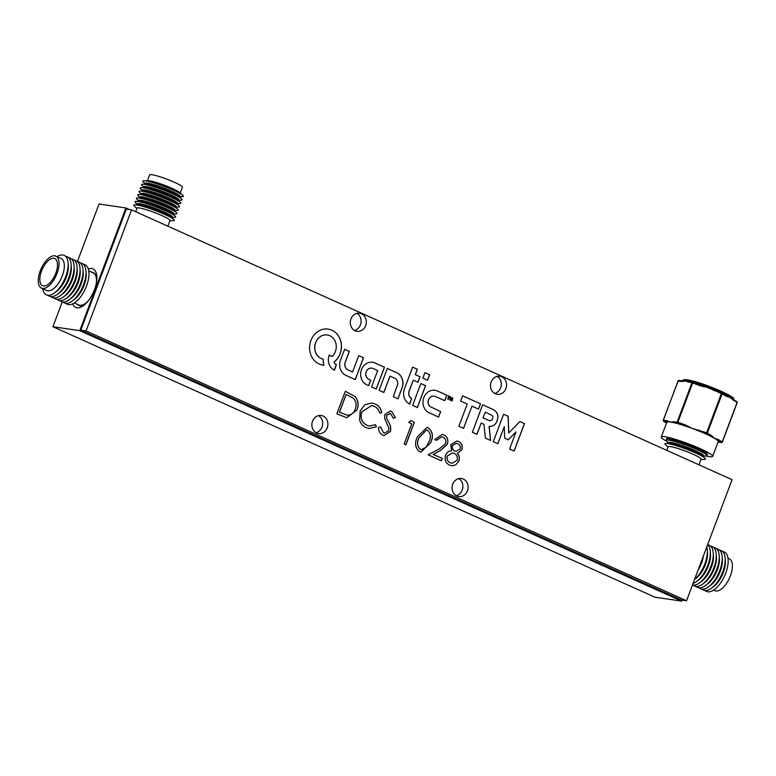 <?xml version="1.0" encoding="UTF-8"?>
<svg xmlns="http://www.w3.org/2000/svg" width="776" height="776" viewBox="0 0 776 776"><rect width="100%" height="100%" fill="white"/><g stroke="black" fill="none" stroke-linecap="round" stroke-linejoin="round"><path stroke-width="1.16" d="M72.653 303.882A21.117 9.942 -65.8 0 0 76.969 307.81A21.117 9.942 -65.8 0 0 81.868 306.646A21.117 9.942 -65.8 0 0 96.505 274.054A21.117 9.942 -65.8 0 0 91.723 268.545A21.117 9.942 -65.8 0 0 88.328 269M129.476 209.559L125.906 207.958L79.782 330.673L681.726 601.128L682.104 600.11M681.726 601.128L654.866 597.171L52.923 326.715L62.264 301.874M125.906 207.958L99.047 204.001L77.396 261.599M79.782 330.673L52.923 326.715M456.22 495.699A9.157 8.002 98.4 0 0 462.777 487.929A9.157 8.002 98.4 0 0 458.732 478.608A9.157 8.002 98.4 0 1 462.224 490.073A9.157 8.002 98.4 0 1 456.22 495.699M354.438 330.43A9.157 8.002 98.4 0 0 360.995 322.661A9.157 8.002 98.4 0 0 356.96 313.339A9.157 8.002 98.4 0 1 360.442 324.805A9.157 8.002 98.4 0 1 354.438 330.43M494.661 393.432A9.157 8.002 98.4 0 0 501.218 385.662A9.157 8.002 98.4 0 0 497.173 376.341A9.157 8.002 98.4 0 1 500.665 387.806A9.157 8.002 98.4 0 1 494.661 393.432M316.007 432.698A9.157 8.002 98.4 0 0 322.564 424.928A9.157 8.002 98.4 0 0 318.519 415.606A9.157 8.002 98.4 0 1 322.011 427.072A9.157 8.002 98.4 0 1 316.007 432.698M727.966 558.138L729.159 558.681A17.528 8.255 114.2 0 1 728.451 580.215A17.528 8.255 114.2 0 1 714.793 590.652L713.59 590.119M722.592 551.513A21.65 10.195 114.2 0 1 723.31 578.537A21.65 10.195 114.2 0 1 705.074 590.497M725.201 559.399A18.653 8.788 114.2 0 1 721.214 577.14A18.653 8.788 114.2 0 1 712.698 587.209M719.614 550.174A21.65 10.195 114.2 0 1 720.332 577.198A21.65 10.195 114.2 0 1 702.105 589.168M722.223 558.06A18.653 8.788 114.2 0 1 718.236 575.802A18.653 8.788 114.2 0 1 709.73 585.88M716.646 548.845A21.65 10.195 114.2 0 1 717.363 575.86A21.65 10.195 114.2 0 1 699.127 587.83M719.245 556.722A18.653 8.788 114.2 0 1 715.268 574.463A18.653 8.788 114.2 0 1 706.752 584.541M713.668 547.507A21.65 10.195 114.2 0 1 714.386 574.521A21.65 10.195 114.2 0 1 696.15 586.491M716.277 555.393A18.653 8.788 114.2 0 1 712.29 573.134A18.653 8.788 114.2 0 1 703.774 583.203M710.7 546.168A21.65 10.195 114.2 0 1 711.408 573.192A21.65 10.195 114.2 0 1 693.181 585.153M713.299 554.054A18.653 8.788 114.2 0 1 709.312 571.796A18.653 8.788 114.2 0 1 700.806 581.864M707.722 544.83A21.65 10.195 114.2 0 1 708.439 571.854A21.65 10.195 114.2 0 1 692.473 585.046M710.321 552.716A18.653 8.788 114.2 0 1 706.344 570.457A18.653 8.788 114.2 0 1 697.828 580.535M707.615 544.742A21.65 10.195 114.2 0 1 705.462 570.515A21.65 10.195 114.2 0 1 693.075 583.426M707.353 551.377A18.653 8.788 114.2 0 1 703.366 569.118A18.653 8.788 114.2 0 1 694.85 579.197M706.752 547.032A21.65 10.195 114.2 0 1 702.493 569.177A21.65 10.195 114.2 0 1 694.578 579.429M703.415 555.917A17.596 8.284 114.2 0 1 699.651 567.295A17.596 8.284 114.2 0 1 698.206 569.778M669.572 439.973L669.882 439.129A18.653 2.173 20.6 0 1 670.251 438.886M668.485 442.863L666.817 441.36A21.65 2.522 20.6 0 1 667.321 440.011L670.396 439.963A18.653 2.173 20.6 0 1 694.113 447.383A18.653 2.173 20.6 0 1 703.871 452.544L706.16 454.61A21.65 2.522 20.6 0 1 705.656 455.958L703.415 455.987M667.321 440.011A21.65 2.522 20.6 0 1 694.83 448.615A21.65 2.522 20.6 0 1 706.16 454.61M668.272 443.416L668.592 442.562A18.653 2.173 20.6 0 1 693.249 449.673A18.653 2.173 20.6 0 1 703.522 455.696L703.202 456.54M668.039 447.054L665.517 444.793A21.65 2.522 20.6 0 1 666.031 443.445L669.106 443.397A18.653 2.173 20.6 0 1 692.822 450.817A18.653 2.173 20.6 0 1 702.581 455.987L704.87 458.044A21.65 2.522 20.6 0 1 704.365 459.392L700.98 459.44M666.031 443.445A21.65 2.522 20.6 0 1 693.54 452.049A21.65 2.522 20.6 0 1 704.87 458.044M666.797 450.352L668.136 446.772A17.596 2.056 20.6 0 1 691.397 453.485A17.596 2.056 20.6 0 1 701.087 459.159L698.972 464.805M704.705 451.836A18.653 2.173 20.6 0 1 704.812 452.253L704.492 453.106M145.112 183.611L143.434 182.108A21.65 2.522 20.6 0 1 143.948 180.75L148.187 180.692A17.528 2.047 20.6 0 1 170.468 187.666A17.528 2.047 20.6 0 1 179.634 192.516L182.787 195.358A21.65 2.522 20.6 0 1 182.282 196.706L180.032 196.735M147.401 180.701L149.593 174.872A17.528 2.047 20.6 0 1 172.757 181.545A17.528 2.047 20.6 0 1 182.409 187.21L180.216 193.04M143.948 180.75A21.65 2.522 20.6 0 1 171.457 189.363A21.65 2.522 20.6 0 1 182.787 195.358M144.899 184.154L145.219 183.311A18.653 2.173 20.6 0 1 169.876 190.421A18.653 2.173 20.6 0 1 180.148 196.435L179.828 197.288M143.812 187.045L142.144 185.542A21.65 2.522 20.6 0 1 142.658 184.193L145.733 184.145A18.653 2.173 20.6 0 1 169.449 191.565A18.653 2.173 20.6 0 1 179.207 196.726L181.497 198.792A21.65 2.522 20.6 0 1 180.992 200.14L178.742 200.169M142.658 184.193A21.65 2.522 20.6 0 1 170.167 192.797A21.65 2.522 20.6 0 1 181.497 198.792M143.609 187.598L143.929 186.744A18.653 2.173 20.6 0 1 168.586 193.855A18.653 2.173 20.6 0 1 178.858 199.878L178.538 200.722M142.522 190.479L140.854 188.975A21.65 2.522 20.6 0 1 141.358 187.627L144.443 187.579A18.653 2.173 20.6 0 1 168.149 194.999A18.653 2.173 20.6 0 1 177.917 200.169L180.207 202.226A21.65 2.522 20.6 0 1 179.702 203.574L177.452 203.603M141.358 187.627A21.65 2.522 20.6 0 1 168.877 196.231A21.65 2.522 20.6 0 1 180.207 202.226M142.318 191.032L142.638 190.178A18.653 2.173 20.6 0 1 167.296 197.288A18.653 2.173 20.6 0 1 177.559 203.312L177.248 204.156M141.232 193.913L139.564 192.409A21.65 2.522 20.6 0 1 140.068 191.061L143.153 191.022A18.653 2.173 20.6 0 1 166.859 198.433A18.653 2.173 20.6 0 1 176.627 203.603L178.916 205.659A21.65 2.522 20.6 0 1 178.412 207.008L176.162 207.046M140.068 191.061A21.65 2.522 20.6 0 1 167.587 199.665A21.65 2.522 20.6 0 1 178.916 205.659M141.028 194.466L141.348 193.622A18.653 2.173 20.6 0 1 165.996 200.732A18.653 2.173 20.6 0 1 176.268 206.746L175.948 207.599M139.942 197.356L138.274 195.843A21.65 2.522 20.6 0 1 138.778 194.495L141.862 194.456A18.653 2.173 20.6 0 1 165.569 201.876A18.653 2.173 20.6 0 1 175.337 207.037L177.626 209.103A21.65 2.522 20.6 0 1 177.112 210.451L174.872 210.48M138.778 194.495A21.65 2.522 20.6 0 1 166.297 203.108A21.65 2.522 20.6 0 1 177.626 209.103M139.738 197.899L140.049 197.055A18.653 2.173 20.6 0 1 164.706 204.166A18.653 2.173 20.6 0 1 174.978 210.18L174.658 211.033M138.652 200.79L136.983 199.286A21.65 2.522 20.6 0 1 137.488 197.938L140.563 197.89A18.653 2.173 20.6 0 1 164.279 205.31A18.653 2.173 20.6 0 1 174.047 210.471L176.327 212.537A21.65 2.522 20.6 0 1 175.822 213.885L173.581 213.914M137.488 197.938A21.65 2.522 20.6 0 1 164.997 206.542A21.65 2.522 20.6 0 1 176.327 212.537M138.438 201.343L138.758 200.489A18.653 2.173 20.6 0 1 163.416 207.599A18.653 2.173 20.6 0 1 173.688 213.623L173.368 214.467M137.362 204.224L135.693 202.72A21.65 2.522 20.6 0 1 136.198 201.372L139.273 201.323A18.653 2.173 20.6 0 1 162.989 208.744A18.653 2.173 20.6 0 1 172.747 213.914L175.036 215.97A21.65 2.522 20.6 0 1 174.532 217.319L172.282 217.348M136.198 201.372A21.65 2.522 20.6 0 1 163.707 209.976A21.65 2.522 20.6 0 1 175.036 215.97M137.148 204.777L137.468 203.923A18.653 2.173 20.6 0 1 162.126 211.033A18.653 2.173 20.6 0 1 172.398 217.057L172.078 217.901M136.906 208.414L134.394 206.154A21.65 2.522 20.6 0 1 134.908 204.806L137.982 204.767A18.653 2.173 20.6 0 1 161.699 212.178A18.653 2.173 20.6 0 1 171.457 217.348L173.746 219.404A21.65 2.522 20.6 0 1 173.242 220.753L169.857 220.801M134.908 204.806A21.65 2.522 20.6 0 1 162.417 213.41A21.65 2.522 20.6 0 1 173.746 219.404M135.674 211.712L137.012 208.143A17.596 2.056 20.6 0 1 160.273 214.845A17.596 2.056 20.6 0 1 169.963 220.52L167.839 226.165M41.468 288.129L46.764 290.505A17.528 8.255 -65.8 0 0 59.539 281.62A17.528 8.255 -65.8 0 0 63.797 261.919A17.528 8.255 -65.8 0 0 61.129 258.524L55.833 256.148A17.528 8.255 -65.8 0 0 43.058 265.043A17.528 8.255 -65.8 0 0 38.8 284.743A17.528 8.255 -65.8 0 0 41.468 288.129A17.528 8.255 -65.8 0 0 54.252 279.234A17.528 8.255 -65.8 0 0 58.51 259.543A17.528 8.255 -65.8 0 0 55.833 256.148M42.67 288.662A21.65 10.195 -65.8 0 0 43.136 290.69A21.65 10.195 -65.8 0 0 59.442 287.983A21.65 10.195 -65.8 0 0 67.483 259.572A21.65 10.195 -65.8 0 0 57.036 256.691M55.659 291.999A18.653 8.788 -65.8 0 0 68.162 264.189M48.044 295.287A21.65 10.195 -65.8 0 0 64.311 286.664A21.65 10.195 -65.8 0 0 70.461 260.901A21.65 10.195 -65.8 0 0 65.553 256.303M58.636 293.338A18.653 8.788 -65.8 0 0 71.13 265.528M51.012 296.626A21.65 10.195 -65.8 0 0 67.279 288.003A21.65 10.195 -65.8 0 0 73.429 262.24A21.65 10.195 -65.8 0 0 68.531 257.642M61.614 294.676A18.653 8.788 -65.8 0 0 74.108 266.857M53.99 297.965A21.65 10.195 -65.8 0 0 70.257 289.341A21.65 10.195 -65.8 0 0 76.407 263.578A21.65 10.195 -65.8 0 0 71.508 258.98M64.583 296.015A18.653 8.788 -65.8 0 0 77.086 268.195M56.958 299.303A21.65 10.195 -65.8 0 0 73.225 290.67A21.65 10.195 -65.8 0 0 79.375 264.917A21.65 10.195 -65.8 0 0 74.477 260.319M67.561 297.344A18.653 8.788 -65.8 0 0 80.054 269.534M59.936 300.632A21.65 10.195 -65.8 0 0 76.203 292.009A21.65 10.195 -65.8 0 0 82.353 266.246A21.65 10.195 -65.8 0 0 77.454 261.648M70.538 298.682A18.653 8.788 -65.8 0 0 83.032 270.873M62.914 301.971A21.65 10.195 -65.8 0 0 79.181 293.347A21.65 10.195 -65.8 0 0 85.331 267.584A21.65 10.195 -65.8 0 0 80.432 262.986M73.507 300.021A18.653 8.788 -65.8 0 0 86.01 272.211M65.882 303.309A21.65 10.195 -65.8 0 0 82.149 294.686A21.65 10.195 -65.8 0 0 88.299 268.923A21.65 10.195 -65.8 0 0 83.401 264.325M74.331 302.97L78.832 304.997A17.596 8.284 -65.8 0 0 88.988 299.905M96.195 283.851A17.596 8.284 -65.8 0 0 95.943 276.285A17.596 8.284 -65.8 0 0 93.256 272.88L88.755 270.863M77.522 304.405A17.867 8.41 -65.8 0 0 78.725 305.23A17.867 8.41 -65.8 0 0 87.572 301.709M96.602 281.601A17.867 8.41 -65.8 0 0 96.088 276.101A17.867 8.41 -65.8 0 0 93.362 272.648A17.867 8.41 -65.8 0 0 91.946 272.298M57.026 261.434A14.889 7.013 -65.8 0 0 54.757 258.563A14.889 7.013 -65.8 0 0 43.902 266.11A14.889 7.013 -65.8 0 0 40.284 282.842A14.889 7.013 -65.8 0 0 42.554 285.723A14.889 7.013 -65.8 0 0 53.408 278.167A14.889 7.013 -65.8 0 0 57.026 261.434M706.344 454.775A22 2.571 -159.4 0 0 707.576 454.416A22 2.571 -159.4 0 0 707.586 454.241A22 2.571 -159.4 0 0 687.206 444.017A22 2.571 -159.4 0 0 666.39 438.935A22 2.571 -159.4 0 0 666.371 439.109A22 2.571 -159.4 0 0 667.069 440.021M718.033 442.087L721.263 442.504A0.883 0.728 -59.5 0 0 722.272 441.884L737.035 402.618L729.886 397.409L726.22 396.245A0.883 0.728 -59.5 0 0 725.967 395.285L725.967 395.285A0.883 0.728 -59.5 0 0 725.822 395.226L721.981 392.957M732.787 399.33L736.637 401.599A0.883 0.728 120.5 0 1 737.035 402.618L737.152 402.725A0.883 0.883 0 0 0 736.773 401.658L732.67 399.233A0.883 0.728 120.5 0 1 732.932 400.203M705.743 455.958A27.461 3.201 -159.4 0 0 712.678 456.337A27.461 3.201 -159.4 0 0 712.698 456.113A27.461 3.201 -159.4 0 0 687.264 443.358A27.461 3.201 -159.4 0 0 661.278 437.014A27.461 3.201 -159.4 0 0 661.259 437.227A27.461 3.201 -159.4 0 0 666.749 441.301M712.678 456.337L718.217 441.612A27.461 3.201 -159.4 0 0 718.236 441.389A27.461 3.201 -159.4 0 0 717.16 440.079A27.461 3.201 -159.4 0 0 714.512 438.314L718.169 439.468L722.398 441.99L737.152 402.725M726.22 396.245L722.116 393.83L707.353 433.095A0.883 0.728 -59.5 0 1 706.344 433.716L710.447 436.131A0.883 0.728 -59.5 0 0 711.466 435.52L714.512 438.314A27.461 3.201 -159.4 0 0 710.447 436.131A27.461 3.201 -159.4 0 0 698.429 430.806A27.461 3.201 -159.4 0 0 691.95 428.323L706.635 432.775L721.389 393.51L707.324 387.418L700.563 385.866L700.883 385.148A27.461 3.201 20.6 0 1 701.271 385.284A27.461 3.201 20.6 0 1 707.324 387.418A27.461 3.201 20.6 0 1 713.425 389.746A27.461 3.201 20.6 0 1 713.794 389.901M700.563 385.866L692.648 382.956L677.885 422.222L677.176 422.018A0.883 0.786 -82.7 0 0 677.593 423.162L685.509 426.063L685.8 425.132L691.95 428.323A27.461 3.201 -159.4 0 0 685.509 426.063A27.461 3.201 -159.4 0 0 673.791 422.678A27.461 3.201 -159.4 0 0 669.96 421.96L677.176 422.018L691.94 382.752L685.334 381.055L681.92 381.472A0.883 0.786 -82.7 0 1 682.754 380.919L682.754 380.919A0.883 0.786 -82.7 0 1 682.948 380.977A27.461 3.201 20.6 0 1 683.365 380.938A27.461 3.201 20.6 0 1 685.334 381.055A27.461 3.201 20.6 0 1 688.748 381.676A27.461 3.201 20.6 0 1 688.904 381.705M663.315 420.805A0.883 0.728 -59.5 0 0 663.771 421.397L667.573 421.882A0.883 0.786 -82.7 0 1 667.156 420.738L669.96 421.96A27.461 3.201 -159.4 0 0 667.573 421.882A27.461 3.201 -159.4 0 0 666.817 422.29L661.278 437.014M726.026 395.324A27.461 3.201 20.6 0 1 726.2 395.411A27.461 3.201 20.6 0 1 729.886 397.409A27.461 3.201 20.6 0 1 732.205 398.922A27.461 3.201 20.6 0 1 732.534 399.174A0.883 0.728 120.5 0 1 732.67 399.233L732.205 398.922M718.169 439.468A0.883 0.728 -59.5 0 1 717.16 440.079L721.263 442.504A0.883 0.786 97.3 0 0 721.69 442.543M713.425 389.746L713.483 390.6M722.116 393.83A0.883 0.728 -59.5 0 0 721.719 392.811L721.389 393.51L722.116 393.83M711.466 435.52L706.635 432.775L706.344 433.716L698.429 430.806L698.72 429.875M689.166 381.773A0.883 0.786 97.3 0 0 688.972 381.714L688.972 381.714A0.883 0.786 97.3 0 0 688.137 382.267M700.883 385.148L692.968 382.248A0.883 0.786 97.3 0 0 691.94 382.752L692.648 382.956L692.968 382.248L701.271 385.284M685.8 425.132L677.885 422.222L677.593 423.162L673.791 422.678A0.883 0.786 -82.7 0 1 673.374 421.533M666.535 423.027L663.771 421.397A0.883 0.786 -82.7 0 1 663.354 420.252L667.156 420.738M679.145 380.492A0.883 0.786 97.3 0 0 678.117 380.987L663.257 420.262A0.883 0.883 0 0 0 663.635 421.339L666.535 423.046M508.794 432.863L508.687 432.824A0.64 0.563 -81.6 0 1 508.678 432.746L508.59 430.34A2722.897 2381.069 -81.6 0 1 508.503 427.663A5257.458 4597.46 -81.6 0 1 508.396 424.511L508.115 416.295L503.614 414.238L493.293 441.709L497.843 443.717L504.293 426.703L504.681 438.159L508.299 439.817L516.021 431.892L509.599 449.032L514.148 451.04L524.498 423.589L519.901 421.533L514.342 427.236A1688.741 1476.747 -81.6 0 1 511.753 429.885A305.24 266.925 -81.6 0 1 510.084 431.572A1434.543 1254.452 -81.6 0 1 508.813 432.853L508.775 432.843A0.64 0.563 -81.6 0 1 508.765 432.756L508.678 430.35A2722.897 2381.069 -81.6 0 1 508.581 427.683A5257.458 4597.46 -81.6 0 1 508.474 424.52L508.193 416.305L503.624 414.219M489.171 439.837L489.171 439.837A68.948 60.295 98.4 0 0 489.976 440.196A255.673 223.575 98.4 0 0 490.607 440.467L490.432 438.333A843.784 737.86 98.4 0 0 490.18 436.044A1647.225 1440.44 98.4 0 0 489.889 433.338A3944.573 3449.388 -81.6 0 1 489.598 430.641A1995.668 1745.137 -81.6 0 1 489.346 428.362L489.219 426.286A0.65 0.563 98.4 0 0 489.394 426.325A33.087 28.935 98.4 0 0 489.947 426.354A20.195 17.664 98.4 0 0 490.5 426.363A6.567 5.742 98.4 0 0 490.917 426.344A7.236 6.324 98.4 0 0 491.994 426.15A7.682 6.722 98.4 0 0 493.051 425.752A7.741 6.771 98.4 0 0 494.05 425.161A7.479 6.547 98.4 0 0 494.942 424.404A7.323 6.402 98.4 0 0 495.728 423.483A10.185 8.905 98.4 0 0 496.446 422.348A11.116 9.719 98.4 0 0 497.047 421.058A11.543 10.098 98.4 0 0 497.513 419.69A9.719 8.497 98.4 0 0 497.911 416.722A7.1 6.208 98.4 0 0 497.435 414.035A7.469 6.538 98.4 0 0 496.068 411.736A11.475 10.039 98.4 0 0 493.875 409.912A5.083 4.443 98.4 0 0 493.497 409.699A362.702 317.171 98.4 0 0 492.168 409.088A341.44 298.585 98.4 0 0 490.403 408.283A1088.796 952.113 98.4 0 0 488.036 407.216L482.662 404.791L472.361 432.271L476.92 434.317L481.178 423.075L483.923 424.317L485.407 438.13L488.007 439.313A293.037 256.255 98.4 0 0 489.171 439.837M367.504 385.109A21.505 18.808 98.4 0 0 367.805 385.245L368.678 385.614L370.753 380.172L369.512 379.58A50.168 43.873 -81.6 0 1 368.959 379.299A20.186 17.654 -81.6 0 1 368.513 379.076A13.318 11.64 -81.6 0 1 368.183 378.882A2.095 1.833 -81.6 0 1 367.989 378.746A6.47 5.655 -81.6 0 1 366.961 377.689A5.733 5.005 -81.6 0 1 366.243 376.399A5.645 4.937 -81.6 0 1 365.874 374.934A6.101 5.335 -81.6 0 1 365.865 373.353A3.89 3.405 -81.6 0 1 365.962 372.79A8.614 7.537 -81.6 0 1 366.156 372.111A8.72 7.624 -81.6 0 1 366.388 371.442A4.404 3.851 -81.6 0 1 366.641 370.909A5.694 4.976 -81.6 0 1 367.611 369.599A5.733 5.015 -81.6 0 1 368.872 368.658A5.898 5.16 -81.6 0 1 370.317 368.144A6.392 5.597 -81.6 0 1 371.84 368.105A2.842 2.483 -81.6 0 1 372.189 368.183A7.032 6.15 -81.6 0 1 372.616 368.328A28.945 25.307 -81.6 0 1 373.314 368.619A699.186 611.41 -81.6 0 1 374.983 369.347L377.679 370.54L371.52 386.923L376.263 389.019L384.469 367.203L379.532 364.982A749.306 655.245 98.4 0 0 377.611 364.119A451.273 394.625 98.4 0 0 375.914 363.362A807.709 706.315 98.4 0 0 374.469 362.731A4.782 4.181 98.4 0 0 374.139 362.605A11.601 10.146 98.4 0 0 372.664 362.256A11.601 10.146 98.4 0 0 370.569 362.198A11.912 10.418 98.4 0 0 367.019 363.236A11.853 10.36 98.4 0 0 363.954 365.574A11.368 9.942 98.4 0 0 361.781 368.91A12.222 10.689 98.4 0 0 360.85 371.956A11.64 10.185 98.4 0 0 360.656 375.109A11.572 10.117 98.4 0 0 361.209 378.164A11.931 10.428 98.4 0 0 362.479 380.929A11.572 10.117 98.4 0 0 363.478 382.287A10.942 9.574 98.4 0 0 364.652 383.422A12.717 11.116 98.4 0 0 366.068 384.382A21.505 18.808 98.4 0 0 367.504 385.109M319.14 363.983A19.73 17.256 98.4 0 0 319.266 364.041A20.05 17.538 98.4 0 0 320.827 364.623A17.509 15.316 98.4 0 0 322.389 365.021A9.942 8.691 98.4 0 0 322.69 365.069A9.942 8.691 98.4 0 0 322.709 365.069A41.012 35.871 98.4 0 0 323.165 365.137A44.959 39.314 98.4 0 0 323.621 365.195A4.637 4.055 98.4 0 0 323.864 365.215A1.678 1.465 98.4 0 0 323.883 365.03A2.706 2.367 98.4 0 0 323.844 364.817A10.36 9.06 98.4 0 0 323.776 364.516A13.803 12.067 -81.6 0 1 323.543 363.401A21.582 18.866 -81.6 0 1 323.379 362.13A21.447 18.76 -81.6 0 1 323.272 360.85A13.211 11.553 -81.6 0 1 323.252 359.715A12.862 11.242 98.4 0 0 323.252 359.53A7.993 6.984 98.4 0 0 323.252 359.375A11.883 10.389 98.4 0 0 323.252 359.24L323.223 359.181A4.734 4.142 98.4 0 0 323.107 359.133A3.279 2.861 98.4 0 0 322.971 359.094A5.771 5.044 98.4 0 0 322.806 359.055A4.035 3.531 -81.6 0 1 322.593 358.997A18.11 15.84 -81.6 0 1 322.273 358.89A20.225 17.683 -81.6 0 1 321.924 358.774A17.247 15.084 -81.6 0 1 321.594 358.648A12.445 10.883 -81.6 0 1 321.177 358.464A12.445 10.883 -81.6 0 1 320.401 358.075A11.524 10.078 -81.6 0 1 319.305 357.358A11.65 10.185 -81.6 0 1 318.296 356.475A13.056 11.417 -81.6 0 1 317.374 355.437A14.036 12.271 -81.6 0 1 316.821 354.671A10.651 9.312 -81.6 0 1 316.356 353.924A10.68 9.341 -81.6 0 1 315.958 353.119A14.201 12.426 -81.6 0 1 315.589 352.226A12.561 10.99 -81.6 0 1 315.037 350.296A12.047 10.534 -81.6 0 1 314.775 348.298A12.096 10.573 -81.6 0 1 314.823 346.261A12.794 11.184 -81.6 0 1 315.163 344.224A8.497 7.43 -81.6 0 1 315.425 343.341A18.149 15.869 -81.6 0 1 315.813 342.303A18.032 15.762 -81.6 0 1 316.259 341.304A7.847 6.858 -81.6 0 1 316.676 340.528A13.347 11.669 -81.6 0 1 317.694 339.063A12.251 10.709 -81.6 0 1 318.858 337.803A12.047 10.534 -81.6 0 1 320.149 336.745A12.377 10.825 -81.6 0 1 321.574 335.901A12.28 10.738 -81.6 0 1 324.155 335.038A12.193 10.67 -81.6 0 1 326.812 334.912A12.251 10.709 -81.6 0 1 327.297 334.97A12.251 10.709 -81.6 0 1 329.393 335.533A12.513 10.942 -81.6 0 1 331.75 336.862A11.815 10.331 -81.6 0 1 333.34 338.365A12.397 10.845 -81.6 0 1 334.64 340.218A12.523 10.951 -81.6 0 1 335.591 342.352A12.367 10.816 -81.6 0 1 336.144 344.67A8.769 7.663 -81.6 0 1 336.221 345.368A15.675 13.706 -81.6 0 1 336.27 346.174A16.053 14.036 -81.6 0 1 336.27 346.998A10.505 9.186 -81.6 0 1 336.231 347.745A12.144 10.621 -81.6 0 1 335.863 350.015A12.251 10.719 -81.6 0 1 335.125 352.197A12.3 10.757 -81.6 0 1 334.039 354.195A12.358 10.806 -81.6 0 1 332.661 355.941L332.215 356.407L329.063 355.427A5.044 4.413 98.4 0 0 328.917 355.893A15.84 13.852 98.4 0 0 328.752 356.524A16.703 14.608 98.4 0 0 328.597 357.193A10.039 8.779 98.4 0 0 328.49 357.785A11.97 10.466 98.4 0 0 328.355 360.336A11.65 10.185 98.4 0 0 328.685 362.819A11.64 10.175 98.4 0 0 329.499 365.137A11.892 10.398 98.4 0 0 330.731 367.194A12.426 10.864 98.4 0 0 331.459 368.066A10.864 9.506 98.4 0 0 332.244 368.813A11.533 10.088 98.4 0 0 333.108 369.473A16.092 14.065 98.4 0 0 334.116 370.084L336.454 364.72A15.006 13.124 98.4 0 0 336.367 364.662L336.231 364.575A117.7 102.927 98.4 0 0 336.076 364.477A119.824 104.779 98.4 0 0 335.911 364.371A4.578 4.006 -81.6 0 1 335.397 363.983A6.683 5.849 -81.6 0 1 334.892 363.469A6.499 5.684 -81.6 0 1 334.456 362.906A3.773 3.298 -81.6 0 1 334.146 362.344L334.398 361.771A17.877 15.636 98.4 0 0 336.92 359.278A18.255 15.966 98.4 0 0 338.966 356.262A18.314 16.015 98.4 0 0 340.451 352.837A18.12 15.84 98.4 0 0 341.285 349.19A17.256 15.084 98.4 0 0 341.45 347.308A18.896 16.529 98.4 0 0 341.44 345.378A19.022 16.635 98.4 0 0 341.256 343.467A17.848 15.607 98.4 0 0 340.897 341.624A12.688 11.097 98.4 0 0 340.693 340.848A27.024 23.639 98.4 0 0 340.392 339.927A26.976 23.59 98.4 0 0 340.063 339.025A12.397 10.835 98.4 0 0 339.752 338.297A18.886 16.519 98.4 0 0 338.559 336.086A18.071 15.801 98.4 0 0 337.104 334.126A17.994 15.733 98.4 0 0 335.416 332.448A18.508 16.189 98.4 0 0 333.505 331.051A10.583 9.254 98.4 0 0 332.807 330.673A36.647 32.039 98.4 0 0 331.837 330.207A36.656 32.049 98.4 0 0 330.848 329.79A10.136 8.856 98.4 0 0 330.12 329.538A18.643 16.306 98.4 0 0 328.17 329.111A18.643 16.306 98.4 0 0 327.588 329.034A17.964 15.714 98.4 0 0 325.018 329.005A17.935 15.675 98.4 0 0 322.467 329.451A18.479 16.16 98.4 0 0 319.974 330.363A18.605 16.267 98.4 0 0 317.471 331.818A18.052 15.782 98.4 0 0 315.231 333.709A17.974 15.714 98.4 0 0 313.291 335.998A18.236 15.947 98.4 0 0 311.709 338.627A12.106 10.592 98.4 0 0 311.331 339.461A30.516 26.685 98.4 0 0 310.904 340.538A30.429 26.607 98.4 0 0 310.516 341.624A11.494 10.049 98.4 0 0 310.255 342.497A18.663 16.315 98.4 0 0 309.692 345.504A17.819 15.578 98.4 0 0 309.575 348.531A17.819 15.578 98.4 0 0 309.915 351.518A18.653 16.315 98.4 0 0 310.701 354.409A19.73 17.256 98.4 0 0 311.234 355.767A17.256 15.093 98.4 0 0 311.845 357.028A17.091 14.948 98.4 0 0 312.553 358.221A18.866 16.49 98.4 0 0 313.358 359.356A21.854 19.109 98.4 0 0 314.096 360.248A16.5 14.434 98.4 0 0 314.813 361.024A16.209 14.172 98.4 0 0 315.589 361.732A20.205 17.673 98.4 0 0 316.443 362.411A16.034 14.026 98.4 0 0 317.772 363.284A19.73 17.256 98.4 0 0 319.14 363.983M322.709 365.069L322.67 365.069A41.012 35.871 98.4 0 0 323.088 365.127A44.959 39.314 98.4 0 0 323.534 365.176A4.637 4.055 98.4 0 0 323.786 365.195L323.805 365.166A1.678 1.465 98.4 0 0 323.796 365.021A2.706 2.367 98.4 0 0 323.757 364.807A10.36 9.06 98.4 0 0 323.689 364.507A13.803 12.067 -81.6 0 1 323.466 363.391A21.582 18.866 -81.6 0 1 323.291 362.12A21.447 18.76 -81.6 0 1 323.185 360.84A13.211 11.553 -81.6 0 1 323.165 359.705A12.862 11.242 98.4 0 0 323.165 359.521A7.993 6.984 98.4 0 0 323.165 359.356A11.883 10.389 98.4 0 0 323.165 359.22L323.146 359.162A4.734 4.142 98.4 0 0 323.029 359.123A3.279 2.861 98.4 0 0 322.884 359.084A5.771 5.044 98.4 0 0 322.719 359.036A4.035 3.531 -81.6 0 1 322.506 358.978A18.11 15.84 -81.6 0 1 322.195 358.881A20.225 17.683 -81.6 0 1 321.846 358.755A17.247 15.084 -81.6 0 1 321.516 358.628A12.445 10.883 -81.6 0 1 321.089 358.454A12.445 10.883 -81.6 0 1 320.313 358.066A11.524 10.078 -81.6 0 1 319.217 357.348A11.65 10.185 -81.6 0 1 318.218 356.465A13.056 11.417 -81.6 0 1 317.287 355.418A14.036 12.271 -81.6 0 1 316.734 354.661A10.651 9.312 -81.6 0 1 316.269 353.914A10.68 9.341 -81.6 0 1 315.871 353.109A14.201 12.426 -81.6 0 1 315.502 352.207A12.561 10.99 -81.6 0 1 314.949 350.286A12.047 10.534 -81.6 0 1 314.697 348.288A12.096 10.573 -81.6 0 1 314.736 346.251A12.794 11.184 -81.6 0 1 315.075 344.214A8.497 7.43 -81.6 0 1 315.337 343.332A18.149 15.869 -81.6 0 1 315.725 342.294A18.032 15.762 -81.6 0 1 316.171 341.295A7.847 6.858 -81.6 0 1 316.589 340.509A13.347 11.669 -81.6 0 1 317.607 339.054A12.251 10.709 -81.6 0 1 318.771 337.783A12.047 10.534 -81.6 0 1 320.071 336.735A12.377 10.825 -81.6 0 1 321.487 335.892A12.28 10.738 -81.6 0 1 324.067 335.028A12.193 10.67 -81.6 0 1 326.725 334.902A12.251 10.709 -81.6 0 1 327.21 334.96A12.251 10.709 -81.6 0 1 327.259 334.96M450.972 399.621L450.953 399.601A152.756 133.579 -81.6 0 1 450.972 399.252A27.102 23.697 -81.6 0 1 450.992 398.854A52.768 46.143 -81.6 0 1 451.021 398.389L450.798 397.011A3.812 3.337 98.4 0 0 450.652 396.943L450.497 396.992A108.824 95.157 98.4 0 0 450.342 397.39A41.341 36.152 98.4 0 0 450.158 397.865A73.613 64.369 98.4 0 0 449.964 398.408L449.45 399.815L450.672 398.088L450.934 400.523L452.34 398.748L452.078 400.998L452.864 397.913A1.426 1.242 98.4 0 0 452.631 397.826L452.495 397.865A1.028 0.902 98.4 0 0 452.33 398.03A167.635 146.586 98.4 0 0 451.68 398.854A36.85 32.223 -81.6 0 1 451.448 399.155A18.973 16.587 -81.6 0 1 451.244 399.407A89.453 78.221 -81.6 0 1 451.069 399.621L451.04 399.611A152.756 133.579 -81.6 0 1 451.06 399.262A27.102 23.697 -81.6 0 1 451.079 398.864A52.768 46.143 -81.6 0 1 451.108 398.398L450.885 397.021A3.812 3.337 98.4 0 0 450.74 396.953A0.805 0.708 98.4 0 0 450.565 396.914L450.74 396.953M350.956 318.965A9.157 8.002 98.4 0 0 356.989 331.323A9.157 8.002 98.4 0 0 365.68 325.58A9.157 8.002 98.4 0 0 359.647 313.213A9.157 8.002 98.4 0 0 350.956 318.965M491.169 381.957A9.157 8.002 98.4 0 0 497.203 394.324A9.157 8.002 98.4 0 0 505.903 388.582A9.157 8.002 98.4 0 0 499.87 376.214A9.157 8.002 98.4 0 0 491.169 381.957M312.515 421.222A9.157 8.002 98.4 0 0 318.548 433.59A9.157 8.002 98.4 0 0 327.239 427.848A9.157 8.002 98.4 0 0 321.215 415.48A9.157 8.002 98.4 0 0 312.515 421.222M452.728 484.224A9.157 8.002 98.4 0 0 458.761 496.591A9.157 8.002 98.4 0 0 467.462 490.849A9.157 8.002 98.4 0 0 461.429 478.482A9.157 8.002 98.4 0 0 452.728 484.224M344.651 349.307L342.42 355.039A3989.232 3488.44 98.4 0 0 340.441 360.345A9.884 8.643 98.4 0 0 340.15 361.257A11.96 10.457 98.4 0 0 339.655 365.156A11.63 10.175 98.4 0 0 340.295 368.959A11.737 10.263 98.4 0 0 342.032 372.257A12.348 10.806 98.4 0 0 344.66 374.74A4.152 3.628 98.4 0 0 345.048 374.954A122.831 107.408 98.4 0 0 346.077 375.438A206.94 180.963 98.4 0 0 347.629 376.147A1413.242 1235.828 98.4 0 0 350.189 377.311L355.292 379.6L363.498 357.785L358.735 355.641L352.566 371.995L349.937 370.782A487.861 426.625 -81.6 0 1 348.453 370.094A39.605 34.639 -81.6 0 1 347.706 369.735A12.93 11.31 -81.6 0 1 347.25 369.492A2.619 2.289 -81.6 0 1 346.969 369.308A5.995 5.238 -81.6 0 1 345.96 368.231A6.101 5.335 -81.6 0 1 345.242 366.873A5.946 5.199 -81.6 0 1 344.874 365.35A5.364 4.695 -81.6 0 1 344.893 363.798A4.617 4.035 -81.6 0 1 345.039 363.1A15.297 13.376 -81.6 0 1 345.33 362.179A62.032 54.252 -81.6 0 1 345.892 360.627A1413.038 1235.644 -81.6 0 1 347.25 356.989L349.355 351.392L347.008 350.345A212.449 185.774 98.4 0 0 346.106 349.937A110.376 96.515 98.4 0 0 345.339 349.598A801.007 700.456 98.4 0 0 344.651 349.307L344.651 349.307M425.665 372.975A801.007 700.456 98.4 0 0 424.986 372.684L424.918 372.713A801.007 700.456 98.4 0 0 424.608 373.498A110.376 96.515 98.4 0 0 424.268 374.381A212.449 185.774 98.4 0 0 423.88 375.419L422.862 378.125L427.615 380.269L429.681 374.769L427.343 373.712A212.449 185.774 98.4 0 0 426.431 373.314A110.376 96.515 98.4 0 0 425.665 372.975L425.587 372.965A801.007 700.456 98.4 0 0 424.938 372.684L424.986 372.684M393.413 377.621A89.579 78.337 -81.6 0 1 394.256 378.019A80.52 70.412 -81.6 0 1 394.935 378.339A4.093 3.579 -81.6 0 1 395.226 378.504A6.024 5.267 -81.6 0 1 396.41 379.532A5.723 5.005 -81.6 0 1 397.264 380.909A5.791 5.063 -81.6 0 1 397.71 382.519A6.305 5.51 -81.6 0 1 397.729 384.275L393.267 396.662L397.991 398.815L400.3 392.637A2302.848 2013.759 98.4 0 0 401.978 388.116A35.036 30.642 98.4 0 0 402.463 386.729A7.275 6.363 98.4 0 0 402.705 385.827A10.854 9.487 98.4 0 0 402.87 384.809A11.601 10.136 98.4 0 0 402.87 381.608A11.96 10.466 98.4 0 0 402.094 378.542A11.912 10.418 98.4 0 0 400.62 375.856A11.407 9.972 98.4 0 0 398.563 373.78A9.283 8.119 98.4 0 0 397.836 373.305A19.351 16.917 98.4 0 0 396.924 372.81A67.357 58.908 98.4 0 0 395.42 372.102A1144.639 1000.943 98.4 0 0 392.171 370.637L387.331 368.454L379.105 390.328L383.858 392.472L390.018 376.088L392.413 377.165A169.925 148.594 -81.6 0 1 393.413 377.621M420.893 383.577L419.603 386.826A2432.867 2127.452 98.4 0 0 418.274 390.347A4747.296 4151.338 98.4 0 0 416.712 394.509L412.648 405.373L417.372 407.526L425.597 385.653L423.24 384.595A342.459 299.468 98.4 0 0 422.037 384.052A38.606 33.756 98.4 0 0 421.358 383.761A50.789 44.407 98.4 0 0 420.893 383.577L420.893 383.577M436.82 390.745A5.723 5.005 98.4 0 0 436.461 390.609A10.893 9.525 98.4 0 0 435.026 390.26A10.893 9.525 98.4 0 0 434.599 390.212A12.057 10.544 98.4 0 0 432.649 390.231A12.203 10.67 98.4 0 0 430.709 390.658A11.543 10.098 98.4 0 0 428.885 391.482A11.116 9.719 98.4 0 0 427.741 392.249A12.6 11.019 98.4 0 0 426.654 393.199A12.484 10.912 98.4 0 0 425.675 394.295A10.583 9.254 98.4 0 0 424.86 395.459A12.775 11.165 98.4 0 0 424.511 396.07A9.448 8.264 98.4 0 0 424.22 396.652A10.214 8.924 98.4 0 0 423.958 397.273A17.518 15.326 98.4 0 0 423.686 398.01A13.512 11.815 98.4 0 0 423.318 399.262A10.428 9.118 98.4 0 0 423.085 400.464A10.34 9.04 98.4 0 0 422.969 401.677A13.027 11.388 98.4 0 0 422.978 402.967A13.832 12.096 98.4 0 0 423.046 403.889A8.982 7.857 98.4 0 0 423.172 404.703A9.574 8.371 98.4 0 0 423.366 405.528A17.78 15.549 98.4 0 0 423.657 406.459A12.29 10.748 98.4 0 0 424.462 408.341A11.106 9.71 98.4 0 0 425.539 409.97A11.204 9.797 98.4 0 0 426.878 411.338A12.765 11.165 98.4 0 0 428.478 412.444A8.536 7.459 98.4 0 0 428.924 412.677A358.91 313.853 98.4 0 0 430.224 413.278A336.474 294.23 98.4 0 0 431.863 414.035A701.688 613.603 98.4 0 0 433.842 414.927L438.585 417.061L440.652 411.571L430.156 406.634A6.78 5.936 -81.6 0 1 429.186 405.547A5.597 4.889 -81.6 0 1 428.527 404.286A5.51 4.811 -81.6 0 1 428.197 402.86A6.373 5.577 -81.6 0 1 428.197 401.308A4.249 3.715 -81.6 0 1 428.294 400.755A7.653 6.693 -81.6 0 1 428.459 400.115A7.653 6.693 -81.6 0 1 428.682 399.504A4.278 3.744 -81.6 0 1 428.915 398.99A5.888 5.151 -81.6 0 1 430.02 397.535A5.839 5.112 -81.6 0 1 431.456 396.526A5.849 5.112 -81.6 0 1 433.086 396.09A5.898 5.16 -81.6 0 1 434.123 396.119A5.898 5.16 -81.6 0 1 434.735 396.255A4.346 3.793 -81.6 0 1 435.113 396.39A257.011 224.749 -81.6 0 1 436.287 396.895A261.415 228.6 -81.6 0 1 437.848 397.584A874.814 764.99 -81.6 0 1 439.973 398.534L444.745 400.678L446.811 395.178L441.893 392.976A742.147 648.978 98.4 0 0 439.963 392.123A454.387 397.341 98.4 0 0 438.265 391.376A753.36 658.795 98.4 0 0 436.82 390.745L436.733 390.735A5.723 5.005 98.4 0 0 436.374 390.59A10.893 9.525 98.4 0 0 434.977 390.26M445.531 443.649C446.297 440.661 445.463 438.498 443.018 437.179L441.748 436.801L436.539 440.351L434.783 439.565L442.281 434.395L443.979 434.909C447.461 436.83 448.586 439.953 447.354 444.26L440.361 450.575L433.212 454.397L442.301 458.48L441.428 460.798L428.168 454.833L439.245 448.906L445.531 443.649M458.587 441.476C461.749 443.164 462.865 445.948 461.933 449.818L457.384 453.281C459.266 455.493 459.77 458.053 458.907 460.973L455.677 464.979L451.71 465.775L449.566 465.125C445.676 463.214 444.347 459.906 445.579 455.202C446.869 452.379 448.926 450.895 451.748 450.749L450.701 444.696L456.948 440.991L458.509 441.466C461.671 443.154 462.787 445.938 461.846 449.799L461.933 449.818M408.389 378.387A7661.011 6699.276 98.4 0 0 405.285 386.681A107.214 93.76 98.4 0 0 404.383 389.154A17.053 14.919 98.4 0 0 403.957 390.551A8.924 7.799 98.4 0 0 403.704 391.773A12.086 10.573 98.4 0 0 403.578 393.393A11.039 9.651 98.4 0 0 403.646 394.974A11.213 9.807 98.4 0 0 403.918 396.536A12.998 11.368 98.4 0 0 404.383 398.078A12.212 10.68 98.4 0 0 405.237 399.912A10.961 9.584 98.4 0 0 406.343 401.483A11.388 9.952 98.4 0 0 407.72 402.802A14.346 12.542 98.4 0 0 409.369 403.898L411.707 398.524A3.715 3.249 98.4 0 0 411.629 398.476A16.354 14.298 98.4 0 0 411.513 398.408A18.207 15.918 98.4 0 0 411.387 398.33A15.326 13.405 98.4 0 0 411.261 398.253A4.52 3.958 -81.6 0 1 410.514 397.681A6.324 5.529 -81.6 0 1 409.835 396.875A6.46 5.645 -81.6 0 1 409.291 395.935A5.073 4.433 -81.6 0 1 408.952 394.935A4.646 4.064 -81.6 0 1 408.855 394.383A8.691 7.595 -81.6 0 1 408.797 393.713A8.711 7.614 -81.6 0 1 408.777 393.044A4.734 4.142 -81.6 0 1 408.816 392.472A2.522 2.202 -81.6 0 1 408.923 391.996A13.415 11.727 -81.6 0 1 409.146 391.288A74.399 65.058 -81.6 0 1 409.621 389.988A3753.832 3282.587 -81.6 0 1 411.076 386.07L413.278 380.182L417.992 382.296L420.058 376.806L415.344 374.682L417.352 369.26L412.628 367.106L408.389 378.387M480.528 403.84L462.583 395.77L460.634 401.027L467.239 404.024L458.888 426.247L463.582 428.323L471.954 406.149L478.55 409.107L480.528 403.84L462.574 395.799M450.051 396.672L448.004 395.712L448.606 396.584L447.674 399.058L448.159 399.233L449.1 396.817L450.051 396.672L447.995 395.741M131.551 209.859L86.039 330.945L686.556 600.76L732.069 479.684L131.551 209.859L126.313 209.093L80.801 330.169L681.318 599.993L686.556 600.76M356.979 410.009L346.814 417.75L336.842 413.802L345.31 391.259L355.146 396.623C358.328 400.455 358.939 404.917 356.979 410.009L346.765 417.74M430.651 442.786L420.98 452.049L419.457 451.603C415.111 447.888 414.423 442.97 417.391 436.83L426.926 427.46L428.371 427.896C432.795 431.611 433.551 436.568 430.651 442.786L420.931 452.039M411.755 423.812L408.748 422.464L410.766 420.66L414.374 422.28L405.897 444.832L404.15 444.047L411.755 423.812M390.561 413.608L386.623 415.179L386.817 418.671L388.601 422.095C390.541 424.909 391.162 428.022 390.464 431.437L384.101 435.491L382.587 435.035C379.92 433.522 378.552 430.99 378.504 427.44L380.589 427.042L383.46 432.717L384.586 433.056L388.718 430.622L388.854 428.09L384.644 418.41L384.838 414.491L390.289 410.989L391.628 411.387L395.391 417.536L393.286 418.215L390.561 413.608L389.62 413.327M360.142 410.94L364.933 404.694L371.995 403.025L375.05 403.937C378.572 405.499 380.812 408.351 381.792 412.483L379.745 413.142C378.843 409.796 376.942 407.487 374.071 406.207L371.723 405.509L361.839 411.881C360.122 418.138 361.849 422.629 367.019 425.335L369.415 426.053L375.4 424.705L376.428 426.742L369.114 428.536L366.165 427.654C362.925 426.286 360.733 423.764 359.598 420.097L360.142 410.94M86.039 330.945L80.801 330.169M345.31 391.279L355.146 396.623M355.059 396.614C358.24 400.445 358.851 404.907 356.902 410M346.193 394.353L339.461 412.279L347.493 415.218C351.169 415.179 353.749 413.171 355.233 409.214C356.815 404.946 356.184 401.308 353.332 398.301L346.115 394.344L339.374 412.26L347.415 415.209M346.95 415.15L347.493 415.218M448.082 399.204L449.1 396.817M478.472 409.068L480.441 403.821M463.514 428.294L471.954 406.149M452.001 400.959L452.786 397.904A1.426 1.242 98.4 0 0 452.583 397.826L452.631 397.826M450.866 400.484L452.34 398.748M449.818 399.98L450.672 398.088M417.915 382.267L419.971 376.787L415.267 374.672L417.275 369.25L412.628 367.126M409.709 404.083L411.62 398.515A3.715 3.249 98.4 0 0 411.542 398.466A16.354 14.298 98.4 0 0 411.425 398.389A18.207 15.918 98.4 0 0 411.299 398.311A15.326 13.405 98.4 0 0 411.173 398.243A4.52 3.958 -81.6 0 1 410.426 397.671A6.324 5.529 -81.6 0 1 409.747 396.866A6.46 5.645 -81.6 0 1 409.214 395.915A5.073 4.433 -81.6 0 1 408.865 394.926A4.646 4.064 -81.6 0 1 408.768 394.373A8.691 7.595 -81.6 0 1 408.709 393.704A8.711 7.614 -81.6 0 1 408.7 393.034A4.734 4.142 -81.6 0 1 408.739 392.462A2.522 2.202 -81.6 0 1 408.836 391.987A13.415 11.727 -81.6 0 1 409.068 391.279A74.399 65.058 -81.6 0 1 409.534 389.979A3753.832 3282.587 -81.6 0 1 410.999 386.06L413.278 380.182M334.466 370.278L336.367 364.701A15.006 13.124 98.4 0 0 336.28 364.652L336.144 364.565A117.7 102.927 98.4 0 0 335.989 364.458A119.824 104.779 98.4 0 0 335.824 364.361A4.578 4.006 -81.6 0 1 335.31 363.973A6.683 5.849 -81.6 0 1 334.815 363.459A6.499 5.684 -81.6 0 1 334.369 362.887A3.773 3.298 -81.6 0 1 334.058 362.334L334.31 361.761A17.877 15.636 98.4 0 0 336.832 359.269A18.255 15.966 98.4 0 0 338.879 356.242A18.314 16.015 98.4 0 0 340.363 352.828A18.12 15.84 98.4 0 0 341.197 349.181A17.256 15.084 98.4 0 0 341.362 347.299A18.896 16.529 98.4 0 0 341.353 345.368A19.022 16.635 98.4 0 0 341.168 343.458A17.848 15.607 98.4 0 0 340.819 341.615A12.688 11.097 98.4 0 0 340.606 340.839A27.024 23.639 98.4 0 0 340.305 339.917A26.976 23.59 98.4 0 0 339.975 339.015A12.397 10.835 98.4 0 0 339.675 338.287A18.886 16.519 98.4 0 0 338.472 336.076A18.071 15.801 98.4 0 0 337.017 334.116A17.994 15.733 98.4 0 0 335.329 332.429A18.508 16.189 98.4 0 0 333.418 331.042A10.583 9.254 98.4 0 0 332.729 330.654A36.647 32.039 98.4 0 0 331.75 330.198A36.656 32.049 98.4 0 0 330.76 329.781A10.136 8.856 98.4 0 0 330.033 329.528A18.643 16.306 98.4 0 0 328.132 329.102M332.215 356.407L329.199 355.078M461.846 449.799L457.384 453.281M457.306 453.271C459.188 455.473 459.693 458.044 458.82 460.963L458.907 460.973M458.82 460.963L455.677 464.979M455.59 464.969L451.661 465.775M456.909 440.991L458.509 441.466M452.563 452.874L447.219 456.045C446.52 459.314 447.568 461.565 450.371 462.806L452.03 463.311M456.269 443.339L452.35 445.502C451.904 448.082 452.757 449.905 454.891 450.992L455.997 451.312M460.207 448.955C460.672 446.404 459.809 444.667 457.627 443.746L456.317 443.348L452.437 445.511C451.991 448.091 452.835 449.925 454.978 451.001L456.036 451.322L460.207 448.955M457.142 460.226C457.811 456.996 456.821 454.707 454.154 453.339L452.612 452.874L447.306 456.055C446.607 459.324 447.655 461.584 450.458 462.826L452.078 463.311L457.142 460.226M441.748 436.801L436.461 440.322M442.242 434.395L443.979 434.909M443.891 434.899C447.374 436.82 448.499 439.934 447.267 444.25L447.354 444.26M447.267 444.25L440.273 450.565L433.212 454.397M433.134 454.387L442.301 458.48M442.213 458.47L441.35 460.76M426.887 427.46L428.371 427.896M428.284 427.886C432.707 431.601 433.464 436.558 430.564 442.776M426.509 429.933L419.059 437.596C416.634 442.339 417.051 446.248 420.301 449.304L421.31 449.595M427.557 430.234L426.548 429.943L419.147 437.606C416.722 442.359 417.139 446.258 420.388 449.314L421.358 449.605L426.034 447.325L428.905 441.99C431.214 437.218 430.767 433.299 427.557 430.234M410.746 420.679L414.374 422.28M414.287 422.27L405.819 444.793M380.502 427.023L383.46 432.717M383.373 432.707L384.547 433.047M390.25 410.979L391.628 411.387M391.54 411.377L395.391 417.536M395.304 417.527L393.277 418.177M390.474 413.598L386.623 415.179M386.545 415.17L386.817 418.671M386.729 418.662L388.601 422.095M388.514 422.086C390.454 424.899 391.075 428.012 390.376 431.427L390.464 431.437M390.376 431.427L384.062 435.481M371.956 403.025L375.05 403.937M374.963 403.927C378.484 405.489 380.735 408.331 381.705 412.473L381.792 412.483M381.705 412.473L379.736 413.113M371.636 405.489L361.839 411.881M361.752 411.872C360.045 418.128 361.771 422.61 366.932 425.326L367.019 425.335M366.932 425.326L369.366 426.043M375.341 424.744L376.428 426.742M376.35 426.722L369.066 428.536M444.667 400.649L446.724 395.168L441.806 392.966A742.147 648.978 98.4 0 0 439.885 392.113A454.387 397.341 98.4 0 0 438.178 391.366A753.36 658.795 98.4 0 0 436.733 390.735M438.518 417.022L440.564 411.552L430.079 406.624A6.78 5.936 -81.6 0 1 429.099 405.538A5.597 4.889 -81.6 0 1 428.439 404.267A5.51 4.811 -81.6 0 1 428.11 402.841A6.373 5.577 -81.6 0 1 428.11 401.299A4.249 3.715 -81.6 0 1 428.207 400.736A7.653 6.693 -81.6 0 1 428.381 400.106A7.653 6.693 -81.6 0 1 428.594 399.485A4.278 3.744 -81.6 0 1 428.837 398.98A5.888 5.151 -81.6 0 1 429.933 397.516A5.839 5.112 -81.6 0 1 431.378 396.517A5.849 5.112 -81.6 0 1 432.998 396.08A5.898 5.16 -81.6 0 1 434.036 396.109A5.898 5.16 -81.6 0 1 434.075 396.119M417.294 407.497L425.51 385.633L423.153 384.576A342.459 299.468 98.4 0 0 421.95 384.042A38.606 33.756 98.4 0 0 421.281 383.751A50.789 44.407 98.4 0 0 420.854 383.577M383.79 392.433L390.018 376.088M397.913 398.786L400.212 392.627A2302.848 2013.759 98.4 0 0 401.89 388.107A35.036 30.642 98.4 0 0 402.375 386.72A7.275 6.363 98.4 0 0 402.618 385.817A10.854 9.487 98.4 0 0 402.783 384.799A11.601 10.136 98.4 0 0 402.783 381.598A11.96 10.466 98.4 0 0 402.007 378.523A11.912 10.418 98.4 0 0 400.532 375.836A11.407 9.972 98.4 0 0 398.476 373.77A9.283 8.119 98.4 0 0 397.748 373.285A19.351 16.917 98.4 0 0 396.837 372.8A67.357 58.908 98.4 0 0 395.333 372.092A1144.639 1000.943 98.4 0 0 392.084 370.618L387.321 368.474M376.185 388.989L384.382 367.194L379.454 364.972A749.306 655.245 98.4 0 0 377.524 364.109A451.273 394.625 98.4 0 0 375.836 363.352A807.709 706.315 98.4 0 0 374.391 362.722A4.782 4.181 98.4 0 0 374.061 362.596A11.601 10.146 98.4 0 0 372.625 362.246M371.752 368.096A2.842 2.483 -81.6 0 1 371.791 368.105A2.842 2.483 -81.6 0 1 371.82 368.105L371.752 368.096A6.392 5.597 -81.6 0 0 370.23 368.134L370.317 368.144M368.6 385.585L370.666 380.162L369.434 379.561A50.168 43.873 -81.6 0 1 368.872 379.289A20.186 17.654 -81.6 0 1 368.435 379.057A13.318 11.64 -81.6 0 1 368.096 378.872A2.095 1.833 -81.6 0 1 367.902 378.736A6.47 5.655 -81.6 0 1 366.883 377.679A5.733 5.005 -81.6 0 1 366.165 376.389A5.645 4.937 -81.6 0 1 365.797 374.915A6.101 5.335 -81.6 0 1 365.777 373.343A3.89 3.405 -81.6 0 1 365.874 372.771A8.614 7.537 -81.6 0 1 366.068 372.092A8.72 7.624 -81.6 0 1 366.311 371.432A4.404 3.851 -81.6 0 1 366.563 370.889A5.694 4.976 -81.6 0 1 367.533 369.589A5.733 5.015 -81.6 0 1 368.784 368.639A5.898 5.16 -81.6 0 1 370.23 368.134M427.547 380.23L429.603 374.76L427.256 373.702A212.449 185.774 98.4 0 0 426.354 373.295A110.376 96.515 98.4 0 0 425.587 372.965M476.842 434.279L481.178 423.075M489.394 426.325L489.307 426.315A33.087 28.935 98.4 0 0 489.86 426.344A20.195 17.664 98.4 0 0 490.413 426.354A6.567 5.742 98.4 0 0 490.839 426.334A7.236 6.324 98.4 0 0 491.916 426.14A7.682 6.722 98.4 0 0 492.973 425.743A7.741 6.771 98.4 0 0 493.963 425.151A7.479 6.547 98.4 0 0 494.865 424.394A7.323 6.402 98.4 0 0 495.651 423.473A10.185 8.905 98.4 0 0 496.359 422.328A11.116 9.719 98.4 0 0 496.96 421.048A11.543 10.098 98.4 0 0 497.426 419.68A9.719 8.497 98.4 0 0 497.833 416.702A7.1 6.208 98.4 0 0 497.358 414.015A7.469 6.538 98.4 0 0 495.99 411.726A11.475 10.039 98.4 0 0 493.788 409.893A5.083 4.443 98.4 0 0 493.41 409.689A362.702 317.171 98.4 0 0 492.081 409.068A341.44 298.585 98.4 0 0 490.325 408.273A1088.796 952.113 98.4 0 0 487.959 407.196L482.653 404.82M490.548 440.438L490.345 438.324A843.784 737.86 98.4 0 0 490.102 436.034A1647.225 1440.44 98.4 0 0 489.801 433.328A3944.573 3449.388 -81.6 0 1 489.51 430.631A1995.668 1745.137 -81.6 0 1 489.268 428.352L489.123 426.296M485.291 412.134L483.031 417.915L486.125 419.282A760.984 665.449 98.4 0 0 487.9 420.058A48.742 42.622 98.4 0 0 488.754 420.417A15.045 13.153 98.4 0 0 489.258 420.611A1.93 1.688 98.4 0 0 489.569 420.689L489.598 420.689A1.93 1.688 98.4 0 0 489.656 420.699A3.977 3.473 98.4 0 0 490.597 420.67A2.512 2.192 98.4 0 0 492.042 419.709A3.958 3.453 98.4 0 0 492.527 418.768A4.229 3.696 98.4 0 0 492.789 417.769A2.522 2.202 98.4 0 0 492.488 416.062A3.705 3.24 98.4 0 0 491.926 415.325L485.291 412.134L483.108 417.925L486.203 419.292A760.984 665.449 98.4 0 0 487.988 420.068A48.742 42.622 98.4 0 0 488.831 420.437A15.045 13.153 98.4 0 0 489.346 420.631A1.93 1.688 98.4 0 0 489.627 420.699L489.54 420.689M514.071 451.011L524.411 423.58L519.881 421.543M508.232 439.788L516.021 431.892M497.765 443.678L504.293 426.703M352.566 371.995L349.85 370.773A487.861 426.625 -81.6 0 1 348.375 370.084A39.605 34.639 -81.6 0 1 347.629 369.725A12.93 11.31 -81.6 0 1 347.173 369.483A2.619 2.289 -81.6 0 1 346.882 369.289A5.995 5.238 -81.6 0 1 345.873 368.222A6.101 5.335 -81.6 0 1 345.155 366.864A5.946 5.199 -81.6 0 1 344.786 365.341A5.364 4.695 -81.6 0 1 344.806 363.789A4.617 4.035 -81.6 0 1 344.961 363.09A15.297 13.376 -81.6 0 1 345.252 362.169A62.032 54.252 -81.6 0 1 345.805 360.617A1413.038 1235.644 -81.6 0 1 347.163 356.979L349.268 351.382L346.92 350.325A212.449 185.774 98.4 0 0 346.018 349.928A110.376 96.515 98.4 0 0 345.252 349.588A801.007 700.456 98.4 0 0 344.612 349.316M355.214 379.571L363.41 357.765L358.725 355.67M682.502 380.56L685.431 379.58C691.755 380.444 699.797 382.743 709.545 386.477L727.791 394.431C735.697 399.029 732.709 397.778 733.96 399.233L733.902 399.882A27.461 3.201 -159.4 0 0 733.921 399.669A27.461 3.201 -159.4 0 0 708.478 386.914A27.461 3.201 -159.4 0 0 682.502 380.56L682.385 380.87M713.804 389.901L721.709 392.801L713.804 389.891M681.92 381.472L678.078 381.074M683.607 380.124A26.578 3.104 20.6 0 1 708.507 386.099A26.578 3.104 20.6 0 1 733.398 398.544M663.325 420.34L678.011 380.997A0.883 0.883 0 0 1 678.952 380.434L683.365 380.938M669.775 439.429L668.941 438.673M704.705 452.553L705.83 452.534M80.539 306.054L78.725 305.23M718.023 442.116L721.457 442.553A0.883 0.883 0 0 0 722.398 441.99M726.2 395.411L721.855 392.869A0.883 0.883 0 0 0 721.719 392.801M688.748 381.676L692.774 382.199A0.883 0.883 0 0 1 692.968 382.248"/></g></svg>
